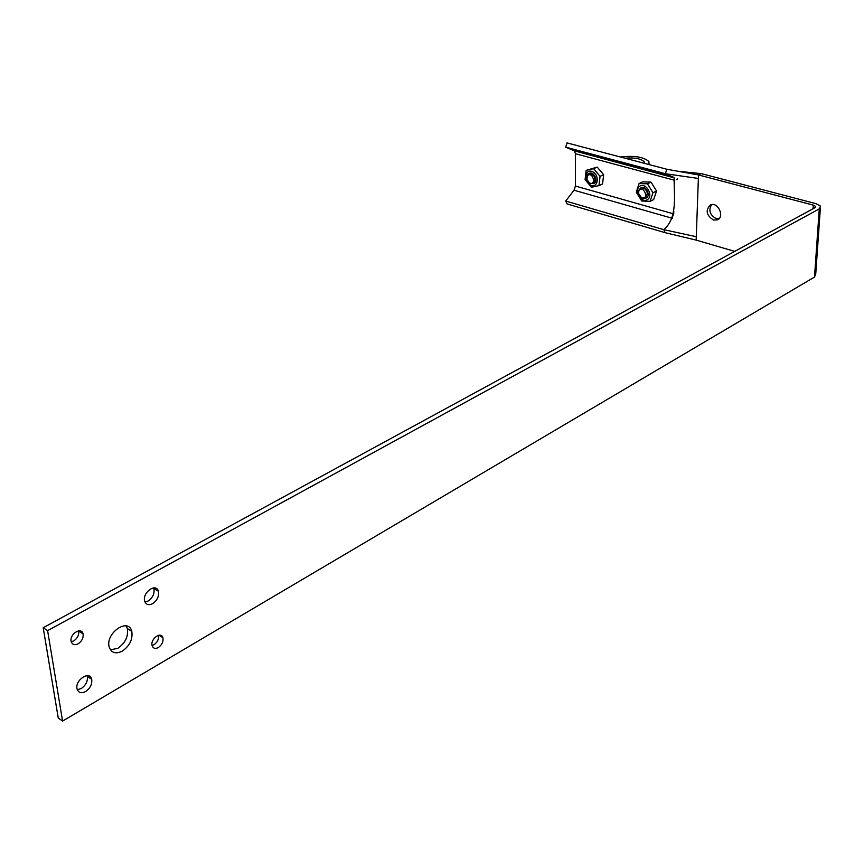 <?xml version="1.0" encoding="UTF-8"?>
<svg xmlns="http://www.w3.org/2000/svg" width="864" height="864" viewBox="0 0 864 864"><rect width="100%" height="100%" fill="white"/><g stroke="black" fill="none" stroke-linecap="round" stroke-linejoin="round"><path stroke-width="1.3" d="M649.112 164.581L648.896 161.536C643.486 156.892 634.025 155.39 620.514 157.032M624.899 158.188C634.316 157.388 640.764 158.576 644.231 161.752L644.63 163.393M638.636 193.644L638.701 191.387C642.74 182.855 650.516 200.621 641.401 197.543L638.636 193.644M638.442 193.342L641.876 198.191L645.203 198.45L647.395 193.136C646.11 189.086 643.864 187.38 640.645 188.017L638.528 190.534L638.442 193.342M587.747 175.381C593.125 171.407 596.441 186.073 589.486 183.006L586.775 179.258L587.747 175.381M587.844 174.172L586.753 175.867C586.084 179.161 587.164 181.753 590.004 183.654L593.87 183.373C596.149 177.714 594.443 174.463 588.73 173.632L587.844 174.172M593.492 183.654C598.946 182.196 594.076 170.651 589.172 173.426M592.369 171.612C584.874 168.35 583.297 182.099 590.76 185.252C598.234 188.6 599.908 174.776 592.369 171.612M585.09 179.636L586.148 170.392L593.633 168.707L600.059 176.353L598.946 185.63L591.451 187.24L585.09 179.636M598.946 185.63L602.532 183.978L603.655 174.712L597.24 167.087L586.148 170.392M600.059 176.353L603.655 174.712M593.633 168.707L597.24 167.087M645.71 198.191C651.391 196.495 646.11 184.799 641.034 187.834M639.554 186.354C633.517 190.782 641.66 203.958 647.665 199.454C653.789 195.059 645.538 181.764 639.554 186.354M641.747 201.01L636.26 192.143L639.079 183.546L647.438 183.805L652.968 192.737L650.095 201.334L641.747 201.01M650.095 201.334L653.659 199.606L656.543 191.02L651.013 182.11L642.654 181.861L639.079 183.546M652.968 192.737L656.543 191.02M647.438 183.805L651.013 182.11M673.801 210.989L673.726 213.905L671.328 219.521M734.724 251.381L696.157 240.106L665.107 232.664L663.844 229.684L565.726 201.031L574.031 190.22L575.424 186.041L575.478 153.706L574.333 150.833L565.672 147.172L665.323 173.707L673.423 177.206L574.074 150.703M696.157 240.106L696.287 236.704L663.844 229.684L665.107 232.664L567.108 203.936L565.726 201.031M674.579 178.891L674.611 183.265M677.441 178.988L677.419 179.615L677.452 178.621L676.814 179.291M696.287 236.704L698.49 174.949L666.814 169.247L665.323 173.707L666.814 169.247L567.065 142.916L565.672 147.172M574.333 150.833L674.147 177.844L665.323 173.707L698.36 178.459M713.534 220.039C706.298 215.33 705.251 210.298 710.392 204.952C717.8 201.29 725.112 216.875 717.379 219.845L713.534 220.039M711.59 204.595C708.329 210.384 709.884 215.071 716.267 218.635L718.913 218.786M152.572 603.72C148.748 605.545 146.135 604.735 144.752 601.312C141.804 592.898 156.028 582.412 158.36 591.192C159.224 596.203 157.291 600.383 152.572 603.72M145.001 602.003L148.1 601.031C152.831 597.704 154.753 593.536 153.889 588.535L153.641 587.887M158.317 647.557C155.293 649.058 153.241 648.475 152.172 645.808C149.904 639.274 161.125 630.85 162.907 637.708C163.544 641.596 162.011 644.879 158.317 647.557M152.086 645.516L153.9 644.792C157.442 642.265 158.998 639.101 158.566 635.278M78.106 643.831C74.585 645.462 72.274 644.695 71.172 641.52C69.163 634.208 81.605 626.346 83.084 633.938C83.57 637.924 81.907 641.228 78.106 643.831M71.237 641.768L73.699 640.926C77.49 638.345 79.142 635.051 78.667 631.066L78.602 630.85M85.579 691.546C81.238 693.662 78.397 692.788 77.069 688.932C74.66 680.054 89.932 670.14 91.703 679.352C92.275 684.191 90.234 688.252 85.579 691.546M77.306 689.731L81.205 688.565C85.86 685.292 87.901 681.232 87.329 676.404L87.091 675.648M122.288 651.132C115.765 654.296 111.413 652.946 109.231 647.104C104.998 633.269 128.477 617.058 131.782 631.336C132.948 639.209 129.784 645.808 122.288 651.132M110.484 649.868L117.871 648.292C125.366 642.989 128.531 636.412 127.343 628.549L126.09 625.903M663.844 229.684C678.132 217.166 673.823 194.746 674.147 177.844L665.647 173.848M813.056 208.742L813.305 205.124L698.49 174.949L701.244 173.61L678.013 171.266M820.368 208.03L815.735 274.061L814.504 277.052L62.586 721.084L47.617 630.644L819.266 208.872L820.498 206.075L815.994 203.666L701.244 173.61M813.305 205.124L815.551 206.323L814.925 207.727L43.2 627.728L47.617 630.644M62.586 721.084L58.255 718.006L43.2 627.728M672.246 218.279L574.031 190.22M673.726 213.905L575.424 186.041M674.708 180.306L575.478 153.706M814.504 277.052L819.266 208.872M644.198 163.285L644.231 161.752M641.401 197.543L641.876 198.191M638.701 191.387L638.528 190.534M641.347 187.682L640.645 188.017M589.486 183.006L590.004 183.654M586.872 176.742L586.753 175.867M589.442 173.308L588.73 173.632M717.941 219.553L717.379 219.845M153.889 588.535L158.36 591.192M158.89 635.213L162.907 637.708M78.667 631.066L83.084 633.938M87.329 676.404L91.703 679.352M127.343 628.549L131.782 631.336M815.551 206.323L815.476 207.306"/></g></svg>
